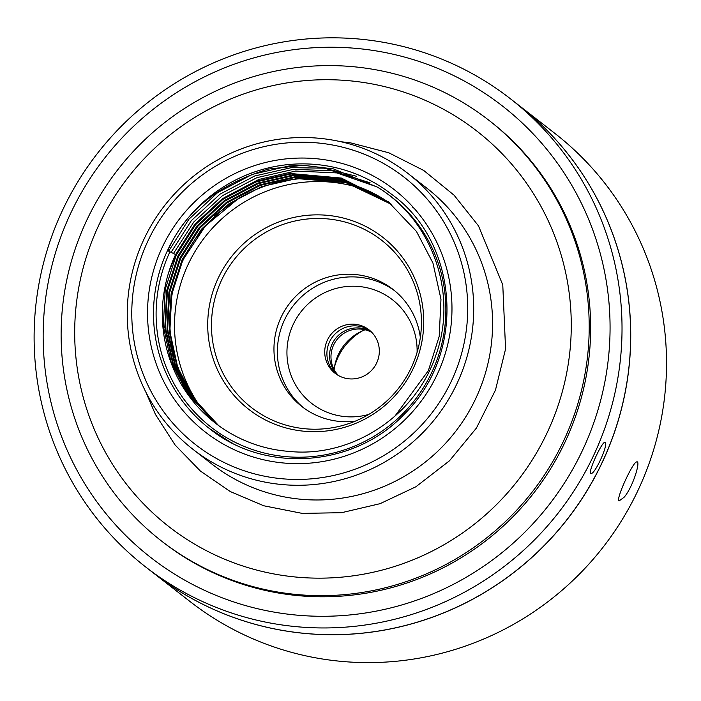 <?xml version="1.0" encoding="UTF-8"?>
<svg xmlns="http://www.w3.org/2000/svg" width="701" height="701" viewBox="0 0 701 701"><rect width="100%" height="100%" fill="white"/><g stroke="black" fill="none" stroke-linecap="round" stroke-linejoin="round"><path stroke-width="1.05" d="M221.481 280.339A105.982 104.37 127.9 0 1 340.441 220.903A105.982 104.37 127.9 0 1 421.415 324.458A105.982 104.37 127.9 0 1 342.763 425.454A105.982 104.37 127.9 0 1 235.606 392.271A105.982 104.37 127.9 0 1 221.481 280.339M218.02 278.516A109.041 107.384 127.9 0 1 404.459 260.141A109.041 107.384 127.9 0 1 324.703 431.176A109.041 107.384 127.9 0 1 218.02 278.516M355.144 421.213A74.192 73.062 127.9 0 1 301.868 406.519A74.192 73.062 127.9 0 1 280.97 317.527A74.192 73.062 127.9 0 1 393.024 289.443A74.192 73.062 127.9 0 1 420.337 337.496M143.784 239.619A174.873 172.218 127.9 0 1 407.921 173.427A174.873 172.218 127.9 0 1 436.355 417.218A174.873 172.218 127.9 0 1 193.038 449.385A174.873 172.218 127.9 0 1 143.784 239.619M147.806 241.232A169.572 166.996 127.9 0 1 437.739 212.648A169.572 166.996 127.9 0 1 313.706 478.634A169.572 166.996 127.9 0 1 147.806 241.232M407.921 173.427L426.795 188.131A174.873 172.218 127.9 0 1 455.238 431.912A174.873 172.218 127.9 0 1 211.912 464.08L193.038 449.385M413.976 208.144A156.367 153.992 -52.1 0 0 412.766 207.636M327.332 340.239A27.558 27.137 127.9 0 1 368.954 329.803A27.558 27.137 127.9 0 1 373.44 368.218A27.558 27.137 127.9 0 1 327.332 340.239M336.208 374.106A27.558 27.137 127.9 0 1 329.514 341.93A27.558 27.137 127.9 0 1 370.023 330.679M337.602 375.017A27.558 27.137 127.9 0 1 371.25 331.81M338.399 375.491A27.558 27.137 127.9 0 1 371.898 332.467M218.922 425.779A140.428 138.299 127.9 0 1 183.022 260.281A140.428 138.299 127.9 0 1 238.077 198.795L214.322 215.636M391.701 204.543A140.428 138.299 -52.1 0 0 238.077 198.795L205.419 225.906L182.812 260.124L171.78 294.306L169.844 331.293L177.677 367.315L194.011 398.799L218.581 425.533M169.922 251.764L167.749 250.643C185.046 211.281 218.659 184.083 268.571 169.037L303.226 165.305L333.562 168.923L377.602 187.246C433.2 221.201 457.99 294.683 435.829 355.302C415.483 416.622 351.096 458.068 288.908 451.391A140.428 138.299 127.9 0 1 215.163 422.957A140.428 138.299 127.9 0 1 175.609 254.516L169.922 251.764A146.255 144.038 127.9 0 0 234.16 441.814A146.255 144.038 127.9 0 0 426.83 381.957A146.255 144.038 127.9 0 0 377.602 187.246M215.268 423.036L187.474 393.708L171.14 362.224L163.307 326.202L165.243 289.215L176.284 255.033L195.597 224.644L222.971 199.312L255.944 181.988L290.915 174.006L341.851 178.536L388.678 202.107M216.364 423.877L189.656 395.408L173.322 363.915L165.48 327.902L167.425 290.915L178.457 256.732L197.77 226.335L225.152 201.012L258.117 183.68L293.097 175.697L343.359 180.043L389.765 202.966M217.468 424.71L191.829 397.099L175.495 365.615L167.662 329.593L169.607 292.606L180.639 258.424L199.951 228.035L227.326 202.703L260.299 185.379L295.27 177.397L344.866 181.559L390.834 203.833M175.609 254.516L194.922 224.118L222.305 198.786L255.278 181.463L290.249 173.48L341.369 178.063L388.319 201.827L416.438 231.409L432.946 263.024L440.973 299.196L439.22 336.331L428.364 370.645L394.663 416.473M216.022 423.623L188.981 394.882L172.648 363.398L164.814 327.376L166.759 290.389L177.791 256.207L197.104 225.818L224.478 200.486L257.451 183.163L292.422 175.18L342.894 179.579L389.432 202.703M217.126 424.455L191.163 396.582L174.829 365.098L166.996 329.076L168.932 292.089L179.964 257.907L199.277 227.518L226.66 202.186L259.633 184.854L294.604 176.871L344.401 181.095L390.51 203.562M218.239 425.279L193.345 398.273L177.002 366.789L169.169 330.767L171.114 293.789L182.146 259.598L201.459 229.209L228.833 203.877L261.806 186.554L296.777 178.571L345.908 182.611L391.579 204.438M202.747 601.633A296.76 292.247 -52.1 0 0 577.948 484.566A296.76 292.247 -52.1 0 0 510.389 98.745A296.76 292.247 -52.1 0 0 97.483 153.335A296.76 292.247 -52.1 0 0 145.747 567.03A296.76 292.247 -52.1 0 0 202.747 601.633M205.77 590.908A286.157 281.811 -52.1 0 0 609.09 303.91A286.157 281.811 -52.1 0 0 164.98 100.462A286.157 281.811 -52.1 0 0 205.77 590.908M605.059 442.541L604.963 442.48C602.545 440.263 587.464 472.877 590.838 473.315C594.194 476.005 608.871 444.11 605.059 442.541M145.747 567.03L154.386 573.76A296.76 292.247 -52.1 0 0 211.387 608.363A296.76 292.247 -52.1 0 0 586.588 491.296A296.76 292.247 -52.1 0 0 519.029 105.474L510.389 98.745M161.396 540.935L162.851 542.066A266.546 262.498 -52.1 0 0 214.05 573.146A266.546 262.498 -52.1 0 0 565.453 441.174A266.546 262.498 -52.1 0 0 490.385 121.448L488.93 120.318A266.546 262.498 127.9 0 1 549.61 466.866A266.546 262.498 127.9 0 1 212.605 572.016A266.546 262.498 127.9 0 1 161.396 540.935A266.546 262.498 127.9 0 1 118.048 169.353A266.546 262.498 127.9 0 1 488.93 120.318M624.083 497.281C633.187 486.95 641.371 459.024 636.412 462.012C632.67 462.651 616.714 497.097 618.755 500.514L619.053 500.97L624.083 497.281M365.09 329.777A47.694 46.967 -52.1 0 0 338.329 354.583A47.694 46.967 -52.1 0 0 334.123 369.541M519.064 105.501A296.76 292.247 127.9 0 1 519.108 105.536A296.76 292.247 127.9 0 1 567.363 519.231A296.76 292.247 127.9 0 1 154.457 573.812A296.76 292.247 127.9 0 1 154.422 573.786M154.457 573.812L190.251 601.686A296.76 292.247 -52.1 0 0 638.48 489.359A296.76 292.247 -52.1 0 0 554.894 133.409L519.108 105.536M334.491 366.938A58.288 57.403 127.9 0 1 337.987 357.352A58.288 57.403 127.9 0 1 362.654 330.776M217.135 555.928A250.651 246.848 127.9 0 1 181.401 126.329A250.651 246.848 127.9 0 1 570.412 304.541A250.651 246.848 127.9 0 1 217.135 555.928M201.581 408.411A142.548 140.384 127.9 0 1 187.991 264.768A142.548 140.384 127.9 0 1 371.53 192.267M303.594 407.824A74.192 73.062 127.9 0 1 284.387 320.191A74.192 73.062 127.9 0 1 394.716 290.801M368.735 414.44A65.71 64.711 127.9 0 1 302.035 394.128A65.71 64.711 127.9 0 1 293.149 324.572A65.71 64.711 127.9 0 1 367.096 287.769A65.71 64.711 127.9 0 1 417.095 352.331M167.521 250.502A148.375 146.123 127.9 0 1 391.64 194.335C456.719 240.434 468.654 350.526 404.503 413.958C354.434 467.313 265.109 473.92 209.319 428.477A148.375 146.123 127.9 0 1 167.521 250.502M232.706 443.312A148.375 146.123 127.9 0 1 209.319 428.477L230.243 442.042M162.054 247.76A153.677 151.346 127.9 0 1 424.806 221.858A153.677 151.346 127.9 0 1 312.401 462.905A153.677 151.346 127.9 0 1 162.054 247.76M168.634 251.133L188.928 219.194L217.696 192.565L252.342 174.356L289.092 165.962L301.43 165.296M171.062 252.307L191.399 220.543L220.123 194.081L254.665 175.995L291.274 167.662L323.95 168.17L356.686 176.328M173.489 253.482L193.87 221.884L222.559 195.605L256.987 177.642L293.447 169.353L332.108 170.755L370.163 182.847M168.713 272.356L175.171 256.224L195.465 224.285L224.232 197.656L258.879 179.438L295.629 171.053L336.848 172.919L377.059 186.904M145.799 391.982L155.429 414.405L175.084 444.977L200.363 471.028L230.296 491.559L263.725 505.763L302.254 513.395L341.624 512.685L380.065 503.677L415.868 486.783L449.437 460.829L476.426 428.048L495.467 390.115L505.57 348.967L502.775 284.921L478.503 225.897L454.09 195.211L423.711 170.457L388.731 152.757L350.719 142.899L340.695 141.698"/></g></svg>
